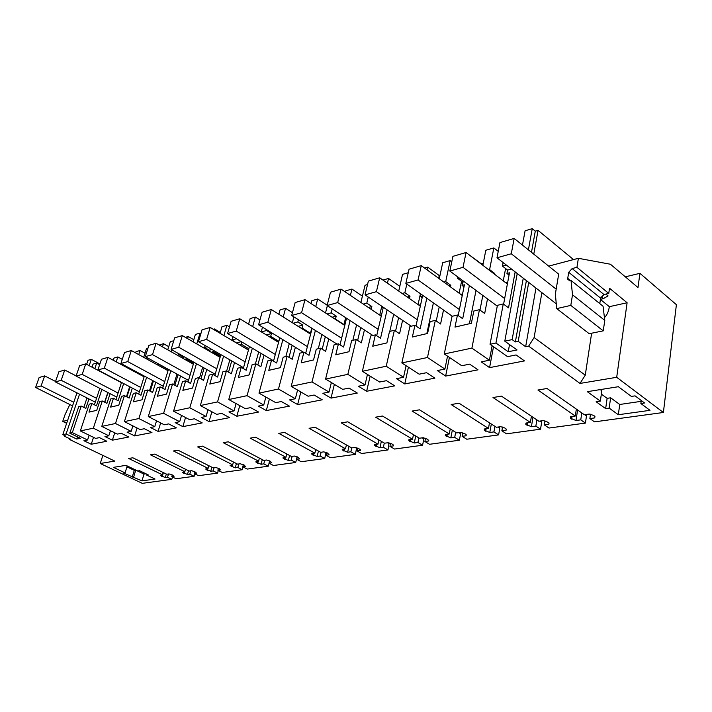 <?xml version="1.0" encoding="UTF-8"?>
<svg xmlns="http://www.w3.org/2000/svg" width="712" height="712" viewBox="0 0 712 712"><rect width="100%" height="100%" fill="white"/><g stroke="black" fill="none" stroke-linecap="round" stroke-linejoin="round"><path stroke-width="1.07" d="M81.239 406.089L78.712 406.694L69.803 433.163L72.33 432.629L81.239 406.089L85.832 408.385L88.973 398.951M92.017 367.17L93.041 364.126L96.69 363.067L94.821 368.638M76.967 392.864L62.807 434.64L66.1 433.946L76.736 439.046L80.465 438.289L69.803 433.163M83.829 407.38L86.989 397.946M72.33 432.629L87.585 439.989L83.909 440.719L91.243 444.243L106.862 441.244L99.457 437.631L95.666 438.387L80.331 430.938L93.343 428.179L108.802 435.78L104.94 436.545L112.371 440.185L128.81 437.017L121.307 433.297L117.32 434.089L101.78 426.399L115.495 423.498L131.168 431.339L127.083 432.148L134.613 435.904L151.959 432.567L144.349 428.722L140.148 429.558L124.395 421.611L138.876 418.549L154.753 426.657L150.446 427.512L158.073 431.392L176.389 427.868L168.691 423.889L164.241 424.77L148.283 416.565L163.6 413.325L179.682 421.709L175.134 422.617L182.85 426.622L202.217 422.901L194.421 418.781L189.721 419.715L173.559 411.216L189.784 407.78L206.071 416.476L201.247 417.428L209.061 421.584L229.576 417.641L221.681 413.369L216.697 414.366L200.339 405.555L217.552 401.906L234.034 410.922L228.917 411.937L236.829 416.244L258.589 412.052L250.615 407.629L245.32 408.679L228.766 399.539L247.064 395.667L263.743 405.03L258.305 406.107L266.297 410.575L289.428 406.125L281.365 401.524L275.731 402.645L258.99 393.149L278.481 389.028L295.338 398.756L289.553 399.904L297.634 404.55L322.26 399.806L314.125 395.026L308.118 396.219L291.199 386.331L311.998 381.935L329.024 392.072L322.848 393.291L331.009 398.124L357.299 393.068L349.085 388.084L342.668 389.357L325.58 379.06L347.83 374.361L365.016 384.925L358.403 386.233L366.635 391.271L394.751 385.86L386.474 380.671L379.612 382.033L362.372 371.281L386.233 366.235L403.544 377.28L396.459 378.686L404.754 383.937L434.899 378.143L426.568 372.705L419.199 374.174L401.844 362.933L427.476 357.513L444.902 369.074L437.293 370.578L445.632 376.078L478.028 369.84L469.662 364.152L461.732 365.728L444.279 353.962L471.905 348.115L489.402 360.236L481.205 361.865L489.58 367.623L524.486 360.904L516.102 354.941L507.549 356.641L490.043 344.279L495.952 343.033L503.268 303.917L508.528 307.824L515.168 271.895M62.807 434.64L65.584 435.975L64.445 436.207L70.889 439.295L69.678 439.544L114.765 461.082L100.25 463.503L142.267 483.341L171.806 479.327L172.482 477.022M166.341 474.041L165.291 477.565L167.525 477.262L171.806 479.327M165.291 477.565L160.316 475.411L162.514 474.842L163.208 472.519M188.538 470.73L187.452 474.486L189.792 474.165L194.118 476.292L176.051 478.749L171.761 476.666L174.022 476.355L172.135 474.842L169.002 473.916L166.742 474.237L132.815 457.78L128.658 458.475L162.514 474.842M187.452 474.486L182.414 472.305L184.728 471.673L185.449 469.199M211.865 467.232L210.734 471.255L213.2 470.917L217.569 473.106L198.586 475.687L194.243 473.542L196.619 473.213L194.75 471.656L191.546 470.703L189.169 471.041L154.851 454.096L150.481 454.826L184.728 471.673M210.734 471.255L205.643 469.039L208.082 468.345L208.83 465.701M236.42 463.539L235.245 467.846L237.835 467.49L242.249 469.751L222.269 472.465L217.89 470.258L220.382 469.911L219.198 468.638L215.255 467.33L212.763 467.677L178.053 450.215L173.452 450.981L208.082 468.345M235.245 467.846L230.101 465.612L232.664 464.847L233.447 462.008M262.292 459.632L261.073 464.26L263.805 463.886L268.264 466.209L247.197 469.074L242.774 466.805L245.409 466.44L244.261 465.123L240.229 463.77L237.594 464.144L202.511 446.121L197.651 446.94L232.664 464.847M261.073 464.26L255.866 461.999L258.581 461.154L259.39 458.11M289.588 455.484L288.324 460.477L291.208 460.077L295.711 462.48L273.479 465.506L269.011 463.156L271.788 462.773L269.999 461.056L266.555 460.014L263.787 460.415L228.33 441.805L223.203 442.659L258.581 461.154M288.324 460.477L283.073 458.19L283.056 457.665L285.939 457.255L286.785 453.971M318.442 451.079L317.125 456.472L320.178 456.054L324.717 458.537L301.221 461.732L296.717 459.311L299.654 458.902L297.901 457.122L294.368 456.054L291.439 456.472L255.626 437.239L250.206 438.147L285.939 457.255M317.125 456.472L311.82 454.176L311.812 453.571L314.864 453.135L315.736 449.583M348.978 446.38L347.616 452.236L350.847 451.791L355.422 454.363L330.546 457.745L325.998 455.244L329.113 454.808L327.404 452.966L323.782 451.871L320.676 452.307L284.533 432.407L278.784 433.368L314.864 453.135M347.616 452.236L342.258 449.922L342.258 449.236L345.498 448.774L346.397 444.92M381.356 441.369L379.941 447.75L383.376 447.269L387.978 449.94L361.598 453.526L357.024 450.927L360.317 450.474L360.325 449.744L358.67 448.56L354.95 447.43L351.657 447.901L315.202 427.271L309.097 428.295L345.498 448.774M379.941 447.75L374.539 445.418L374.548 444.635L377.983 444.146L378.918 439.954M415.737 436.002L414.277 442.98L417.926 442.472L422.563 445.231L394.537 449.041L389.927 446.362L393.425 445.872L393.442 445.045L391.84 443.887L388.022 442.722L384.524 443.211L347.785 421.824L341.297 422.91L377.983 444.146M414.277 442.98L408.83 440.639L408.857 439.749L412.506 439.233L413.467 434.64M452.325 430.235L450.812 437.898L454.71 437.364L459.356 440.23L429.532 444.288L424.895 441.502L428.615 440.986L427.814 439.34L423.177 437.711L419.466 438.236L382.478 416.022L375.562 417.179L412.506 439.233M450.812 437.898L445.329 435.557L445.365 434.551L449.254 433.991L450.251 428.944M491.324 424.023L489.776 432.487L493.932 431.908L498.596 434.899L466.778 439.224L462.124 436.331L466.093 435.78L466.146 434.712L465.381 434.062L460.637 432.371L456.677 432.94L419.493 409.827L412.115 411.064L449.254 433.991M489.776 432.487L484.249 430.146L484.311 428.998L488.459 428.41L489.491 422.83M532.994 417.285L531.401 426.702L535.851 426.088L540.515 429.194L506.517 433.822L501.853 430.813L506.09 430.217L506.17 429.016L504.781 427.974L500.625 426.675L496.389 427.28L459.071 403.215L451.168 404.532L488.459 428.41M531.401 426.702L525.839 424.37L525.928 423.07L530.378 422.438L531.428 416.235M577.601 409.97L575.99 420.507L580.761 419.849L585.415 423.088L548.997 428.046L544.333 424.904L548.863 424.281L548.979 422.91L548.391 422.403L543.398 420.587L538.859 421.228L501.479 396.121L492.998 397.536L530.378 422.438M575.99 420.507L570.401 418.193L570.526 416.725L575.287 416.039L576.355 409.097M600.412 299.449L609.338 306.676L627.112 302.751L609.517 288.235L608.751 293.415L576.934 267.32L578.393 258.305L610.442 264.241L637.988 287.541L639.928 273.328L676.4 304.692L663.388 412.488L594.511 421.86L589.856 418.585L594.725 417.908L594.876 416.369L593.683 415.443L589.26 414.055L584.392 414.749L547.038 388.494L537.925 390.025L575.287 416.039M663.388 412.488L616.699 377.298L580.013 383.421L585.264 375.18L591.628 333.216M495.952 343.033L508.226 351.746L517.063 349.957L504.79 341.164L512.142 339.606L515.363 341.929L518.194 341.342L525.652 346.744L528.651 346.139L580.013 383.421M618.327 414.731L609.169 408.11L605.663 408.617L596.122 401.746L600.341 401.105L587.302 391.671L618.372 386.714L631.366 396.424L635.068 395.863L644.565 402.983L640.871 403.517L649.994 410.334L618.327 414.731L619.734 404.478L641.147 401.346M141.946 480.876L123.612 473.097L125.063 472.884L113.404 467.357L125.971 465.354L137.719 470.97L139.516 470.703L148.176 474.851L146.672 475.064L155.02 479.06L141.946 480.876L144.011 474.094L145.996 473.8M87.585 439.989L89.151 435.219M498.231 251.372L493.834 247.927L485.824 250.25L482.852 265.3M99.662 364.642L96.69 363.067M122.268 359.355L117.809 356.943L113.973 358.056L113.252 360.245M144.999 353.223L140.05 350.491L136.01 351.666L135.618 352.885M147.971 348.195L146.458 348.64L143.69 357.317M168.726 346.655L163.493 343.7L159.203 345.026M173.773 340.719L170.257 341.733L167.747 349.823M193.798 339.731L188.244 336.518L185.378 337.355M200.9 333.625L200.01 333.109L195.391 334.453L193.157 341.831M220.311 332.424L214.419 328.935L213.262 329.264M229.504 326.906L226.87 325.322L221.975 326.746L220.061 333.287M259.96 319.919L255.332 317.071L250.143 318.575L248.577 324.12M292.445 312.684L285.557 308.314L280.038 309.907L278.855 314.25M327.182 305.199L317.694 298.995L311.829 300.695L311.073 303.597M362.408 296.139L351.95 289.063L345.694 290.879L345.4 292.036M367.543 284.542L365.042 285.272L360.886 302.431M399.797 286.366L388.53 278.454L382.958 280.074M408.261 272.74L402.529 274.396L398.729 291.075M440.007 275.339L439.251 275.553L427.69 267.107L424.539 268.015M451.764 261.802L450.144 260.592L442.695 262.755L439.277 278.748M483.261 263.244L481.312 263.787L469.368 255.021M76.736 439.046L77.466 436.848M93.343 428.179L102.279 400.99L99.618 401.639L96.752 410.334L88.982 412.132L91.848 403.517L89.249 404.149L80.331 430.938M94.411 404.817L99.849 388.387M91.243 444.243L93.512 437.337M89.169 365.665L91.305 359.337L99.911 363.912M66.1 433.946L79.539 394.163M91.305 359.337L87.994 360.325L86.633 364.33M64.667 435.53L64.445 436.207M69.829 404.532L65.032 414.651L62.727 421.406L67.676 420.276M69.678 439.544L69.687 438.717M102.857 455.386L100.25 463.503M167.525 477.262L168.486 473.987M171.761 476.666L172.277 474.913M194.118 476.292L194.821 473.827M189.792 474.165L190.754 470.819M194.243 473.542L194.785 471.673M217.569 473.106L218.308 470.472M213.2 470.917L214.161 467.481M217.89 470.258L218.442 468.265M242.249 469.751L243.015 466.93M237.835 467.49L238.796 463.975M242.774 466.805L243.353 464.66M268.264 466.209L269.056 463.183M263.805 463.886L264.748 460.272M269.011 463.156L269.608 460.869M295.711 462.48L297.109 456.757M296.61 456.57L297.127 456.855M291.208 460.077L292.151 456.374M296.717 459.311L297.331 456.855M324.717 458.537L326.034 452.378M324.823 452.04L326.114 452.761M320.178 456.054L321.103 452.245M325.998 455.244L326.639 452.601M355.422 454.363L356.632 447.759M355.065 447.447L356.792 448.418M350.847 451.791L351.755 447.884M360.432 449.966L360.317 450.474M357.024 450.927L357.673 448.097M387.978 449.94L389.063 442.882M387.533 442.784L389.322 443.825M383.376 447.269L384.302 443.087M393.558 445.258L393.425 445.872M389.927 446.362L390.594 443.318M422.563 445.231L423.863 438.948L423.498 437.747M422.065 437.871L423.863 438.948M417.926 442.472L418.887 437.889M428.766 440.247L428.615 440.986M424.895 441.502L425.571 438.227M459.356 440.23L460.611 433.75L460.174 432.442M458.813 432.629L460.611 433.75M454.71 437.364L455.689 432.326M466.262 434.89L466.093 435.78M462.124 436.331L462.809 432.816M498.596 434.899L499.797 428.215L499.299 426.871M497.991 427.049L499.797 428.215M493.932 431.908L494.938 426.346M506.277 429.167L506.09 430.217M501.853 430.813L502.53 427.031M540.515 429.194L541.654 422.305L541.093 420.917M539.847 421.095L541.654 422.305M535.851 426.088L536.884 419.902M549.068 423.026L548.863 424.281M544.333 424.904L544.991 420.854M585.834 414.544L586.474 415.968L585.415 423.088M584.677 414.704L586.474 415.968M580.761 419.849L581.802 412.924M594.938 416.44L594.725 417.908M589.856 418.585L590.497 414.233M627.112 302.751L616.699 377.298M528.651 346.139L534.116 337.533L585.264 375.18M514.162 238.422L511.278 253.775L496.994 257.788L499.931 242.587L514.162 238.422L558.689 274.147L555.36 294.012L556.722 308.608L570.802 305.395L572.51 294.768L571.015 280.43L570.178 280.644L567.722 279.211L567.731 278.339L570.49 280.564M576.934 267.32L572.145 268.558L568.728 272.313L567.731 278.339M548.685 266.119L578.393 258.305M525.652 346.744L535.967 288.048M534.116 337.533L541.885 292.65M573.516 259.586L538.041 230.35L533.778 254.157M528.722 282.433L518.194 341.342M531.481 252.315L535.291 231.16L538.041 230.35M526.391 280.617L515.363 341.929M535.291 231.16L532.247 228.659L528.402 249.85M523.267 278.187L512.142 339.606M522.457 245.079L525.091 230.777L532.247 228.659M504.79 341.164L517.232 273.506M508.226 351.746L509.534 344.555M503.268 303.917L497.412 305.332L490.043 344.279M503.607 304.166L509.472 272.812L506.944 273.488L507.585 270.07L502.441 266.092L503.117 262.541M489.58 367.623L493.505 346.726M489.402 360.236L492.126 345.756M471.905 348.115L479.434 309.684L484.685 313.502L487.506 298.907M479.434 309.684L473.8 311.046L471.38 323.284L454.995 327.093L457.451 315.007L452.022 316.324L444.279 353.962M458.181 315.523L464.429 284.791L462.079 285.423L462.756 282.121L457.62 278.33L457.896 277.021M445.632 376.078L449.423 357.433M444.902 369.074L447.537 356.16M427.476 357.513L435.344 320.356L440.577 323.996L443.505 310.023M435.344 320.356L430.119 321.628L427.592 333.456L412.373 336.998L414.936 325.304L409.889 326.523L401.844 362.933M415.977 326.016L422.554 295.934L420.374 296.521L420.917 294.056M404.754 383.937L408.412 367.187M403.544 377.28L406.08 365.683M386.233 366.235L394.377 330.279L399.574 333.75L402.583 320.338M394.377 330.279L389.508 331.454L386.892 342.917L372.723 346.21L375.366 334.88L370.658 336.019L362.372 371.281M376.684 335.744L383.314 307.264M366.635 391.271L370.142 376.123M365.016 384.925L367.454 374.45M347.83 374.361L356.196 339.517L361.358 342.837L364.428 329.941M356.196 339.517L351.657 340.621L348.969 351.728L335.744 354.798L338.458 343.816L334.062 344.875L325.58 379.06M340.007 344.795L346.53 318.246M331.009 398.124L334.373 384.364M329.024 392.072L331.365 382.549M311.998 381.935L320.542 348.15L325.651 351.327L328.766 338.903M320.542 348.15L316.288 349.183L313.547 359.952L301.185 362.826L303.935 352.173L299.823 353.17L291.199 386.331M305.688 353.241L312.096 328.374M297.634 404.55L300.847 391.974M295.338 398.756L297.58 390.06M278.481 389.028L287.159 356.231L292.223 359.284L295.373 347.287M287.159 356.231L283.18 357.202L280.394 367.659L268.798 370.356L271.592 360.005L267.73 360.94L258.99 393.149M273.506 361.144L279.807 337.764M266.297 410.575L269.376 399.04M263.743 405.03L265.879 397.056M247.064 395.667L255.839 363.814L260.85 366.742L264.027 355.155M255.839 363.814L252.101 364.722L249.289 374.886L238.395 377.422L241.217 367.356L237.585 368.238L228.766 399.539M243.282 368.549L249.449 346.495M236.829 416.244L239.775 405.618M234.034 410.922L236.081 403.579M217.552 401.906L226.407 370.943L231.364 373.764L234.542 362.542M239.57 344.822L248.506 349.859M226.407 370.943L222.892 371.789L220.053 381.677L209.8 384.062L212.639 374.272L209.221 375.099L200.339 405.555M214.828 375.5L220.871 354.638M209.061 421.584L211.882 411.767M206.071 416.476L208.029 409.694M189.784 407.78L198.684 377.654L203.579 380.368L206.774 369.492M211.749 352.538L211.909 351.986L220.248 356.792M198.684 377.654L195.373 378.455L192.516 388.076L182.85 390.327L185.707 380.795L182.486 381.579L173.559 411.216M187.995 382.05L193.913 362.248M182.85 426.622L185.547 417.526M179.682 421.709L181.56 415.425M163.6 413.325L172.535 383.982L177.368 386.607L180.563 376.061M185.476 359.791L185.734 358.946L193.584 363.36M172.535 383.982L169.403 384.738L166.537 394.11L157.405 396.237L160.28 386.954L157.227 387.684L148.283 416.565M162.648 388.227L168.45 369.394M158.073 431.392L160.654 422.928M154.753 426.657L156.551 420.81M138.876 418.549L147.829 389.962L152.599 392.499L155.786 382.255M160.645 366.627L160.983 365.532L168.379 369.599M147.829 389.962L144.865 390.683L142 399.815L133.358 401.826L136.223 392.775L133.34 393.469L124.395 421.611M138.68 394.056L144.349 376.105M134.613 435.904L137.078 428.01M131.168 431.339L132.877 425.892M115.495 423.498L124.44 395.623L129.157 398.079L132.334 388.12M137.122 373.079L137.363 372.34M124.44 395.623L121.636 396.308L118.77 405.217L110.582 407.113L113.448 398.284L110.716 398.951L101.78 426.399M115.967 399.583L121.521 382.424M112.371 440.185L114.73 432.807M108.802 435.78L110.449 430.689M102.279 400.99L106.925 403.366L110.093 393.674M600.341 401.105L601.836 390.746L600.278 389.598M640.871 403.517L641.263 400.5M609.169 408.11L610.62 397.803L619.734 404.478M605.663 408.617L607.122 398.337L610.62 397.803M607.122 398.337L601.346 394.119M146.672 475.064L146.921 474.245M133.651 476.951L135.752 470.142L144.011 474.094M132.201 477.165L134.292 470.365L135.752 470.142M134.292 470.365L126.941 466.849M125.063 472.884L127.19 466.048L125.793 465.381M476.025 290.416L469.404 323.746M479.977 310.085L482.834 295.453M493.834 247.927L489.616 269.599L488.779 269.821M505.591 268.54L503.268 280.866M489.616 269.599L494.76 273.524L493.923 273.746M494.609 274.271L494.76 273.524M505.698 282.726L507.718 282.201M509.044 275.099L506.944 273.488M506.33 265.033L502.441 266.092M91.848 403.517L96.467 405.849L101.887 389.437M107.806 392.499L104.628 402.191M104.815 402.289L107.993 392.597M117.809 356.943L116.207 361.838M121.138 363.61L120.898 364.357M124.182 365.247L123.941 365.995M113.448 398.284L118.13 400.696L123.665 383.554M134.71 370.916L134.479 371.655M129.655 386.714L126.469 396.682M126.923 396.913L130.109 386.954M134.933 371.895L135.164 371.157M140.05 350.491L138.733 354.594M147.322 357.771L146.903 359.079M136.223 392.775L140.967 395.267L146.619 377.324M157.984 363.636L157.575 364.945M152.688 380.591L149.484 390.844M150.241 391.244L153.445 380.991M158.322 365.354L158.732 364.046M163.493 343.7L162.496 346.877M171.752 349.77L171.147 351.737M160.28 386.954L165.077 389.526L170.853 370.712M182.316 356.578L181.943 357.807M176.994 374.094L173.781 384.658M174.867 385.245L178.071 374.69M183.02 358.412L183.385 357.184L178.641 354.514L178.863 353.775M188.244 336.518L187.603 338.636M179.682 354.229L178.641 354.514M193.869 362.381L187.158 358.447M200.01 333.109L196.77 343.914M185.707 380.795L190.576 383.465L196.459 363.69M207.931 349.37L207.69 350.206M202.671 367.187L199.458 378.081M200.926 378.891L204.13 368.006M209.132 351.034L209.373 350.206L204.575 347.438L205.136 345.543M214.419 328.935L214.161 329.798M207.174 346.726L204.575 347.438M220.551 355.733L213.369 351.595L213.698 350.491M226.87 325.322L223.897 335.557M212.639 374.272L217.569 377.04L223.577 356.205M229.86 359.836L226.647 371.077M228.534 372.154L231.738 360.913M236.785 343.175L232.032 339.935L232.966 336.705M236.402 338.743L232.032 339.935M248.826 348.72L241.181 344.199L241.813 341.965M255.332 317.071L252.662 326.603M241.217 367.356L246.201 370.231L252.333 348.212M258.687 351.986L255.394 363.921M257.833 364.98L261.028 353.375M261.215 331.81L262.497 327.182M266.742 329.781L266.537 330.51L261.402 331.917M266.537 330.51L271.459 333.519L266.315 334.907M278.846 341.306L270.693 336.34L271.459 333.519M285.557 308.314L283.216 316.982M271.592 360.005L276.63 362.995L282.887 339.651M289.303 343.576L285.859 356.552M289.001 357.344L292.169 345.329M292.347 322.714L293.905 316.885M298.435 319.75L297.847 321.966L293.193 323.239M311.767 328.17L310.45 333.26L302.066 328.001L302.822 325.09L298.15 326.345M297.847 321.966L302.822 325.09M317.694 298.995L315.728 306.614M303.935 352.173L309.026 355.288L315.398 330.457M321.868 334.551L318.282 348.702M322.198 349.183L325.331 336.732M325.509 312.951L327.351 305.706M332.201 308.883L331.205 312.853L327.093 313.974M345.649 317.668L343.94 324.592L335.477 319.11L336.215 316.119L332.112 317.223M331.205 312.853L336.215 316.119M343.94 324.592L345.044 324.307M351.95 289.063L350.393 295.391M338.458 343.816L343.593 347.064L350.064 320.551M356.596 324.823L352.849 340.327M357.638 340.452L360.735 327.529M368.255 297.046L366.796 303.134L363.343 304.077M381.623 306.952L379.727 315.078M366.796 303.134L371.86 306.543L368.398 307.477M371.192 309.355L371.86 306.543M379.994 315.265L381.552 314.864M383.145 307.985L381.498 306.863L381.659 306.142M388.53 278.454L387.426 283.189M375.366 334.88L380.546 338.271L387.114 309.845M393.692 314.303L389.793 331.383M395.569 331.071L398.604 317.641M406.828 284.097L404.879 292.739L402.173 293.478M420.445 293.718L418.06 304.567M404.879 292.739L409.978 296.299L407.264 297.029M409.471 298.568L409.978 296.299M418.941 305.181L420.632 304.745M422.154 297.776L420.374 296.521M427.69 267.107L427.084 269.866M414.936 325.304L420.151 328.855L426.791 298.212M439.251 275.553L438.663 278.294M433.403 302.885L426.826 333.634M436.242 320.978L439.206 306.979M450.144 260.592L445.721 281.587L443.87 282.085M461.581 281.258L459.133 293.202M445.721 281.587L450.838 285.325L448.996 285.815M450.509 286.918L450.838 285.325M460.735 294.359L462.577 293.887M464.01 286.838L462.079 285.423M459.124 277.92L457.62 278.33M457.451 315.007L462.693 318.727L469.386 285.512M625.332 276.834L639.928 273.328M62.727 421.406L66.643 423.311M608.751 293.415L603.981 294.519L600.608 298.15L599.789 303.597M572.51 294.768L604.782 320.4L603.046 306.222L571.015 280.43M604.782 320.4L603.242 330.849L589.189 333.705L556.722 308.608M600.438 299.316L603.358 298.648L608.066 295.898L605.85 294.083M570.802 305.395L603.242 330.849M511.474 269.029L507.585 270.07M464.251 281.721L462.756 282.121M381.498 306.863L382.38 306.632M301.167 328.232L302.066 328.001M269.287 336.714L270.693 336.34M239.632 344.608L241.181 344.199M241.27 341.635L236.891 342.81M211.909 351.986L213.369 351.595M211.989 349.503L209.373 350.206M185.734 358.946L187.123 358.581M184.426 356.908L183.385 357.184M601.088 296.806L603.358 298.648M44.651 375.9L41.109 385.931L35.6 387.479L39.133 377.52L44.651 375.9L55.554 381.436M41.109 385.931L73.772 402.28M72.553 405.885L35.6 387.479M511.278 253.775L556.17 289.161M609.338 306.676C608.591 311.553 606.962 315.211 604.443 317.632M556.277 303.828L496.994 257.788M76.139 375.909L64.739 370.017L61.188 380.288L55.385 381.917L58.936 371.717L64.739 370.017M96.565 398.32L61.188 380.288M95.292 402.155L55.385 381.917M121.44 382.664L85.751 363.868L82.183 374.387L76.068 376.105L79.637 365.657L85.751 363.868M118.085 393.033L82.183 374.387M116.759 397.118L76.068 376.105M144.118 376.835L107.913 357.38L104.335 368.157L97.882 369.973L101.46 359.266L107.913 357.38M140.762 387.462L104.335 368.157M139.383 391.831L97.882 369.973M168.041 370.694L131.32 350.526L127.742 361.58L120.924 363.494L124.502 352.52L131.32 350.526M164.695 381.588L127.742 361.58M163.253 386.269L120.924 363.494M193.326 364.206L156.088 343.273L152.501 354.62L145.284 356.65L148.861 345.391L156.088 343.273M189.988 375.375L152.501 354.62M188.484 380.413L145.284 356.65M220.088 357.344L182.316 335.592L178.748 347.242L171.094 349.396L174.662 337.835L182.316 335.592M216.76 368.807L178.748 347.242M215.193 374.236L171.094 349.396M248.443 350.073L210.165 327.44L206.614 339.41L198.479 341.698L202.039 329.816L210.165 327.44M245.15 361.856L206.614 339.41M243.513 367.721L198.479 341.698M278.57 342.356L239.775 318.762L236.25 331.08L227.591 333.51L231.124 321.299L239.775 318.762M275.304 354.469L236.25 331.08M273.595 360.833L227.591 333.51M310.61 334.159L271.325 309.524L267.837 322.198L258.598 324.797L262.105 312.23L271.325 309.524M307.397 346.619L267.837 322.198M303.517 352.271L258.598 324.797M344.768 325.428L305.003 299.663L301.568 312.719L291.697 315.496L295.151 302.555L305.003 299.663M341.618 338.253L301.568 312.719M337.079 344.145L291.697 315.496M381.258 316.11L341.048 289.117L337.675 302.573L327.102 305.546L330.493 292.205L341.048 289.117M378.179 329.327L337.675 302.573M372.901 335.477L327.102 305.546M420.329 306.142L379.692 277.796L376.408 291.68L365.051 294.875L368.371 281.115L379.692 277.796M417.348 319.777L376.408 291.68M411.216 326.203L365.051 294.875M462.257 295.471L421.255 265.629L418.077 279.967L405.849 283.403L409.062 269.198L421.255 265.629M459.391 309.542L418.077 279.967M452.316 316.253L405.849 283.403M507.38 284.008L466.066 252.502L463.022 267.338L449.824 271.05L452.912 256.356L466.066 252.502M504.657 298.55L463.022 267.338M497.261 306.124L449.824 271.05M163.395 472.617L162.194 476.648M161.971 474.913L161.544 476.337M185.529 469.244L184.275 473.551M184.052 471.771L183.625 473.231M208.037 468.354L207.495 470.285M207.254 468.469L206.836 469.956M232.468 464.874L231.925 466.858M231.676 464.989L231.258 466.511M258.207 461.207L257.664 463.236M257.415 461.323L256.996 462.889M285.37 457.335L284.836 459.427M284.569 457.451L284.159 459.062M314.072 453.25L313.547 455.395M313.271 453.366L312.862 455.012M344.466 448.925L343.949 451.123M343.656 449.041L343.255 450.732M376.684 444.332L376.176 446.593M375.865 444.448L375.473 446.193M410.895 439.455L410.406 441.787M410.085 439.571L409.703 441.369M447.314 434.276L446.833 436.67M446.495 434.391L446.13 436.242M486.136 428.74L485.682 431.214M485.326 428.855L484.97 430.769M527.619 422.83L527.183 425.384M526.818 422.946L526.479 424.922M572.048 416.502L571.638 419.145M571.247 416.618L570.935 418.656M572.145 268.558L603.981 294.519M568.728 272.313L600.608 298.15M256 461.518L255.866 461.999M283.207 457.647L283.073 458.19M311.972 453.553L311.82 454.176M342.428 449.21L342.258 449.922M374.717 444.608L374.539 445.418M409.026 439.722L408.83 440.639M445.534 434.525L445.329 435.557M484.463 428.98L484.249 430.146M526.07 423.053L525.839 424.37M570.624 416.707L570.401 418.193M567.722 279.211L569.609 280.724"/></g></svg>
